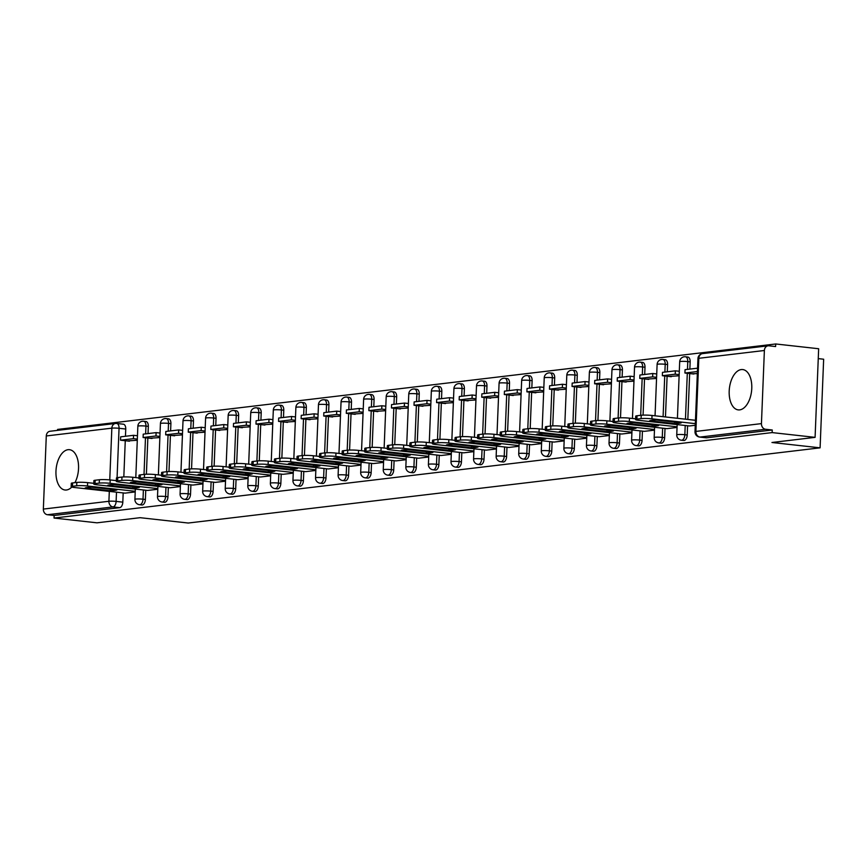 <?xml version="1.0" encoding="UTF-8"?>
<svg xmlns="http://www.w3.org/2000/svg" width="867" height="867" viewBox="0 0 867 867"><rect width="100%" height="100%" fill="white"/><g stroke="black" fill="none" stroke-linecap="round" stroke-linejoin="round"><path stroke-width="1.3" d="M741.296 369.57A20.288 11.163 -83.7 0 0 729.266 389.782A20.288 11.163 -83.7 0 0 738.24 409.885A20.288 11.163 -83.7 0 0 739.67 409.874A20.288 11.163 -83.7 0 0 751.7 389.673A20.288 11.163 -83.7 0 0 742.726 369.559A20.288 11.163 -83.7 0 0 741.296 369.57M74.93 482.659A20.288 11.163 -83.7 0 0 78.149 461.764A20.288 11.163 -83.7 0 0 69.49 449.691A20.288 11.163 -83.7 0 0 68.059 449.691A20.288 11.163 -83.7 0 0 56.041 469.903A20.288 11.163 -83.7 0 0 65.014 490.007A20.288 11.163 -83.7 0 0 66.445 489.996A20.288 11.163 -83.7 0 0 71.798 487.048M683.391 440.414A5.202 2.861 -83.7 0 0 683.749 440.49A5.202 2.861 -83.7 0 0 684.117 440.49A5.202 2.861 -83.7 0 0 687.217 434.985L684.843 434.714A5.202 2.861 96.3 0 1 681.733 440.23A5.202 2.861 96.3 0 1 681.375 440.23L683.749 440.49M660.817 443.102A5.202 2.861 -83.7 0 0 661.174 443.178A5.202 2.861 -83.7 0 0 661.532 443.178A5.202 2.861 -83.7 0 0 664.642 437.672L662.269 437.401A5.202 2.861 96.3 0 1 659.158 442.918A5.202 2.861 96.3 0 1 658.801 442.918L661.174 443.178M638.231 445.79A5.202 2.861 -83.7 0 0 638.589 445.866A5.202 2.861 -83.7 0 0 638.957 445.866A5.202 2.861 -83.7 0 0 642.057 440.36L639.683 440.089A5.202 2.861 96.3 0 1 636.584 445.605A5.202 2.861 96.3 0 1 636.215 445.605L638.589 445.866M615.657 448.477A5.202 2.861 -83.7 0 0 616.014 448.553A5.202 2.861 -83.7 0 0 616.383 448.553A5.202 2.861 -83.7 0 0 619.482 443.037L617.109 442.777A5.202 2.861 96.3 0 1 614.009 448.293A5.202 2.861 96.3 0 1 613.641 448.293L616.014 448.553M593.082 451.165A5.202 2.861 -83.7 0 0 593.44 451.241A5.202 2.861 -83.7 0 0 593.808 451.241A5.202 2.861 -83.7 0 0 596.908 445.725L594.534 445.465A5.202 2.861 96.3 0 1 591.435 450.981A5.202 2.861 96.3 0 1 591.066 450.981L593.44 451.241M570.508 453.842A5.202 2.861 -83.7 0 0 570.865 453.929A5.202 2.861 -83.7 0 0 571.234 453.929A5.202 2.861 -83.7 0 0 574.333 448.412L571.96 448.152A5.202 2.861 96.3 0 1 568.86 453.669A5.202 2.861 96.3 0 1 568.492 453.669L570.865 453.929M547.933 456.53A5.202 2.861 -83.7 0 0 548.291 456.616A5.202 2.861 -83.7 0 0 548.659 456.616A5.202 2.861 -83.7 0 0 551.759 451.1L549.385 450.84A5.202 2.861 96.3 0 1 546.286 456.345A5.202 2.861 96.3 0 1 545.917 456.356L548.291 456.616M525.359 459.217A5.202 2.861 -83.7 0 0 525.716 459.304A5.202 2.861 -83.7 0 0 526.074 459.304A5.202 2.861 -83.7 0 0 529.184 453.788L526.811 453.528A5.202 2.861 96.3 0 1 523.701 459.033A5.202 2.861 96.3 0 1 523.343 459.044L525.716 459.304M502.773 461.905A5.202 2.861 -83.7 0 0 503.131 461.992A5.202 2.861 -83.7 0 0 503.499 461.992A5.202 2.861 -83.7 0 0 506.61 456.476L504.226 456.215A5.202 2.861 96.3 0 1 501.126 461.721A5.202 2.861 96.3 0 1 500.758 461.721L503.131 461.992M480.199 464.593A5.202 2.861 -83.7 0 0 480.556 464.679A5.202 2.861 -83.7 0 0 480.925 464.679A5.202 2.861 -83.7 0 0 484.024 459.163L481.651 458.903A5.202 2.861 96.3 0 1 478.551 464.409A5.202 2.861 96.3 0 1 478.183 464.409L480.556 464.679M457.624 467.28A5.202 2.861 -83.7 0 0 457.982 467.367A5.202 2.861 -83.7 0 0 458.35 467.356A5.202 2.861 -83.7 0 0 461.45 461.851L459.077 461.591A5.202 2.861 96.3 0 1 455.977 467.096A5.202 2.861 96.3 0 1 455.608 467.096L457.982 467.367M435.05 469.968A5.202 2.861 -83.7 0 0 435.407 470.055A5.202 2.861 -83.7 0 0 435.776 470.044A5.202 2.861 -83.7 0 0 438.875 464.539L436.502 464.268A5.202 2.861 96.3 0 1 433.402 469.784A5.202 2.861 96.3 0 1 433.034 469.784L435.407 470.055M412.475 472.656A5.202 2.861 -83.7 0 0 412.833 472.732A5.202 2.861 -83.7 0 0 413.201 472.732A5.202 2.861 -83.7 0 0 416.301 467.226L413.927 466.955A5.202 2.861 96.3 0 1 410.828 472.472A5.202 2.861 96.3 0 1 410.459 472.472L412.833 472.732M389.901 475.344A5.202 2.861 -83.7 0 0 390.258 475.419A5.202 2.861 -83.7 0 0 390.627 475.419A5.202 2.861 -83.7 0 0 393.726 469.914L391.353 469.643A5.202 2.861 96.3 0 1 388.243 475.159A5.202 2.861 96.3 0 1 387.885 475.159L390.258 475.419M367.326 478.031A5.202 2.861 -83.7 0 0 367.684 478.107A5.202 2.861 -83.7 0 0 368.042 478.107A5.202 2.861 -83.7 0 0 371.152 472.602L368.778 472.331A5.202 2.861 96.3 0 1 365.668 477.847A5.202 2.861 96.3 0 1 365.3 477.847L367.684 478.107M344.741 480.719A5.202 2.861 -83.7 0 0 345.099 480.795A5.202 2.861 -83.7 0 0 345.467 480.795A5.202 2.861 -83.7 0 0 348.567 475.279L346.193 475.018A5.202 2.861 96.3 0 1 343.094 480.535A5.202 2.861 96.3 0 1 342.725 480.535L345.099 480.795M322.166 483.407A5.202 2.861 -83.7 0 0 322.524 483.483A5.202 2.861 -83.7 0 0 322.892 483.483A5.202 2.861 -83.7 0 0 325.992 477.966L323.619 477.706A5.202 2.861 96.3 0 1 320.519 483.222A5.202 2.861 96.3 0 1 320.151 483.222L322.524 483.483M299.592 486.084A5.202 2.861 -83.7 0 0 299.949 486.17A5.202 2.861 -83.7 0 0 300.318 486.17A5.202 2.861 -83.7 0 0 303.417 480.654L301.044 480.394A5.202 2.861 96.3 0 1 297.945 485.91A5.202 2.861 96.3 0 1 297.576 485.91L299.949 486.17M277.017 488.771A5.202 2.861 -83.7 0 0 277.375 488.858A5.202 2.861 -83.7 0 0 277.743 488.858A5.202 2.861 -83.7 0 0 280.843 483.342L278.47 483.082A5.202 2.861 96.3 0 1 275.37 488.598A5.202 2.861 96.3 0 1 275.002 488.598L277.375 488.858M254.443 491.459A5.202 2.861 -83.7 0 0 254.8 491.546A5.202 2.861 -83.7 0 0 255.169 491.546A5.202 2.861 -83.7 0 0 258.268 486.029L255.895 485.769A5.202 2.861 96.3 0 1 252.796 491.275A5.202 2.861 96.3 0 1 252.427 491.286L254.8 491.546M231.868 494.147A5.202 2.861 -83.7 0 0 232.226 494.233A5.202 2.861 -83.7 0 0 232.584 494.233A5.202 2.861 -83.7 0 0 235.694 488.717L233.321 488.457A5.202 2.861 96.3 0 1 230.21 493.962A5.202 2.861 96.3 0 1 229.853 493.973L232.226 494.233M209.283 496.834A5.202 2.861 -83.7 0 0 209.641 496.921A5.202 2.861 -83.7 0 0 210.009 496.921A5.202 2.861 -83.7 0 0 213.109 491.405L210.735 491.145A5.202 2.861 96.3 0 1 207.636 496.65A5.202 2.861 96.3 0 1 207.267 496.65L209.641 496.921M186.708 499.522A5.202 2.861 -83.7 0 0 187.066 499.609A5.202 2.861 -83.7 0 0 187.435 499.609A5.202 2.861 -83.7 0 0 190.534 494.092L188.161 493.832A5.202 2.861 96.3 0 1 185.061 499.338A5.202 2.861 96.3 0 1 184.693 499.338L187.066 499.609M164.134 502.21A5.202 2.861 -83.7 0 0 164.492 502.296A5.202 2.861 -83.7 0 0 164.86 502.286A5.202 2.861 -83.7 0 0 167.96 496.78L165.586 496.52A5.202 2.861 96.3 0 1 162.487 502.026A5.202 2.861 96.3 0 1 162.118 502.026L164.492 502.296M141.559 504.897A5.202 2.861 -83.7 0 0 141.917 504.984A5.202 2.861 -83.7 0 0 142.286 504.973A5.202 2.861 -83.7 0 0 145.385 499.468L143.012 499.197A5.202 2.861 96.3 0 1 139.912 504.713A5.202 2.861 96.3 0 1 139.544 504.713L141.917 504.984M815.088 437.358L771.966 442.495L820.095 447.838L188.247 523.029L140.118 517.686L96.996 522.823L54.047 518.054L772.139 432.59L815.088 437.358L818.654 348.74L775.705 343.971L57.601 429.425L57.569 430.368M818.253 358.613L823.65 359.22L820.095 447.838M775.705 343.971L775.597 346.551L768.91 345.803A5.202 4.302 83.2 0 0 768.086 345.814A5.202 4.302 83.2 0 0 764.38 350.496L761.443 423.616A5.202 4.302 83.2 0 0 765.561 429.263L699.994 437.066A5.202 2.861 96.3 0 1 699.636 437.066L706.323 437.813A5.202 2.861 96.3 0 1 705.966 437.727M772.139 432.59L772.248 429.999L765.561 429.263M123.06 424.212A5.202 2.861 96.3 0 1 123.428 424.212A5.202 2.861 96.3 0 1 125.748 429.035L125.455 436.274M125.271 440.729L123.818 476.926M123.179 492.922L122.811 502.156L116.124 501.408A5.202 2.861 96.3 0 1 113.013 506.924L47.457 514.727A5.202 4.302 -96.8 0 1 43.35 509.081L46.287 435.96A5.202 4.302 -96.8 0 1 49.993 431.267L115.549 423.464A5.202 4.302 -96.8 0 1 116.373 423.464A5.202 2.861 96.3 0 1 116.731 423.464A5.202 2.861 96.3 0 1 119.05 428.287L117.078 477.663M47.457 514.727L54.144 515.464L54.047 518.054M149.72 438.247L159.864 437.575M147.618 490.44L157.794 489.248M172.295 435.559L182.449 434.887M170.192 487.753L180.369 486.56M194.869 432.871L205.024 432.2M192.777 485.065L202.943 483.873M217.444 430.184L227.598 429.512M215.352 482.377L225.518 481.185M240.018 427.496L250.173 426.824M237.926 479.689L248.103 478.497M262.593 424.819L272.747 424.136M260.501 477.002L270.677 475.81M285.178 422.131L295.322 421.449M283.075 474.314L293.252 473.122M307.752 419.444L317.907 418.761M305.65 471.637L315.826 470.434M330.327 416.756L340.482 416.073M328.225 468.949L338.401 467.747M352.902 414.068L363.056 413.386M350.81 466.262L360.975 465.07M375.476 411.381L385.631 410.698M373.384 463.574L383.561 462.382M398.051 408.693L408.205 408.021M395.959 460.886L406.135 459.694M420.636 406.005L430.78 405.333M418.533 458.199L428.71 457.007M443.21 403.318L453.354 402.646M441.108 455.511L451.284 454.319M465.785 400.63L475.94 399.958M463.682 452.823L473.859 451.631M488.359 397.942L498.514 397.27M486.268 450.136L496.433 448.943M510.934 395.254L521.089 394.583M508.842 447.448L519.008 446.256M533.508 392.578L543.663 391.895M531.417 444.76L541.593 443.568M556.083 389.89L566.238 389.207M553.991 442.072L564.168 440.88M578.668 387.202L588.812 386.519M576.566 439.396L586.742 438.193M601.243 384.514L611.398 383.832M599.14 436.708L609.317 435.505M623.817 381.827L633.972 381.144M621.726 434.02L631.891 432.817M646.392 379.139L656.547 378.456M644.3 431.332L654.466 430.14M668.966 376.451L679.121 375.779M666.875 428.645L677.051 427.453M691.541 373.764L697.339 373.601M689.449 425.957L695.269 425.285M690.154 361.864L687.78 361.593A5.202 2.861 96.3 0 0 685.461 356.77L687.834 357.041A5.202 2.861 -83.7 0 1 690.154 361.864L689.861 369.104M689.677 373.558L687.834 419.444M687.585 425.751L687.217 434.985M667.579 364.552L665.206 364.281A5.202 2.861 96.3 0 0 662.876 359.458L665.26 359.729A5.202 2.861 -83.7 0 1 667.579 364.552L667.287 371.791M667.102 376.245L665.466 416.951M665.011 428.439L664.642 437.672M644.994 367.24L642.62 366.969A5.202 2.861 96.3 0 0 640.301 362.146L642.675 362.406A5.202 2.861 -83.7 0 1 644.994 367.24L644.712 374.468M644.528 378.933L643.076 415.13M642.436 431.127L642.057 440.36M622.419 369.927L620.046 369.656A5.202 2.861 96.3 0 0 617.727 364.834L620.1 365.094A5.202 2.861 -83.7 0 1 622.419 369.927L622.127 377.156M621.953 381.621L620.501 417.818M619.862 433.814L619.482 443.037M599.845 372.604L597.471 372.344A5.202 2.861 96.3 0 0 595.152 367.521L597.526 367.781A5.202 2.861 -83.7 0 1 599.845 372.604L599.552 379.844M599.379 384.309L597.927 420.506M597.276 436.491L596.908 445.725M577.27 375.292L574.897 375.032A5.202 2.861 96.3 0 0 572.578 370.209L574.951 370.469A5.202 2.861 -83.7 0 1 577.27 375.292L576.978 382.531M576.804 386.996L575.341 423.183M574.702 439.179L574.333 448.412M554.696 377.979L552.322 377.719A5.202 2.861 96.3 0 0 550.003 372.897L552.377 373.157A5.202 2.861 -83.7 0 1 554.696 377.979L554.403 385.219M554.219 389.684L552.767 425.87M552.127 441.867L551.759 451.1M532.121 380.667L529.748 380.407A5.202 2.861 96.3 0 0 527.429 375.584L529.802 375.844A5.202 2.861 -83.7 0 1 532.121 380.667L531.829 387.907M531.644 392.361L530.192 428.558M529.553 444.554L529.184 453.788M509.536 383.355L507.162 383.095A5.202 2.861 96.3 0 0 504.843 378.272L507.217 378.532A5.202 2.861 -83.7 0 1 509.536 383.355L509.254 390.594M509.07 395.049L507.618 431.246M506.978 447.242L506.61 456.476M486.961 386.043L484.588 385.782A5.202 2.861 96.3 0 0 482.269 380.96L484.642 381.22A5.202 2.861 -83.7 0 1 486.961 386.043L486.68 393.282M486.495 397.736L485.043 433.933M484.404 449.93L484.024 459.163M464.387 388.73L462.013 388.47A5.202 2.861 96.3 0 0 459.694 383.637L462.068 383.908A5.202 2.861 -83.7 0 1 464.387 388.73L464.094 395.97M463.921 400.424L462.469 436.621M461.818 452.617L461.45 461.851M441.812 391.418L439.439 391.158A5.202 2.861 96.3 0 0 437.12 386.324L439.493 386.595A5.202 2.861 -83.7 0 1 441.812 391.418L441.52 398.657M441.346 403.112L439.894 439.309M439.244 455.305L438.875 464.539M419.238 394.106L416.864 393.835A5.202 2.861 96.3 0 0 414.545 389.012L416.919 389.283A5.202 2.861 -83.7 0 1 419.238 394.106L418.945 401.345M418.772 405.799L417.309 441.997M416.669 457.993L416.301 467.226M396.663 396.793L394.29 396.522A5.202 2.861 96.3 0 0 391.971 391.7L394.344 391.971A5.202 2.861 -83.7 0 1 396.663 396.793L396.371 404.033M396.186 408.487L394.734 444.684M394.095 460.68L393.726 469.914M374.089 399.481L371.715 399.21A5.202 2.861 96.3 0 0 369.385 394.387L371.759 394.648A5.202 2.861 -83.7 0 1 374.089 399.481L373.796 406.721M373.612 411.175L372.16 447.372M371.52 463.368L371.152 472.602M351.503 402.169L349.13 401.898A5.202 2.861 96.3 0 0 346.811 397.075L349.184 397.335A5.202 2.861 -83.7 0 1 351.503 402.169L351.222 409.397M351.037 413.862L349.585 450.06M348.946 466.056L348.567 475.279M328.929 404.846L326.556 404.586A5.202 2.861 96.3 0 0 324.236 399.763L326.61 400.023A5.202 2.861 -83.7 0 1 328.929 404.846L328.636 412.085M328.463 416.55L327.011 452.747M326.36 468.744L325.992 477.966M306.354 407.533L303.981 407.273A5.202 2.861 96.3 0 0 301.662 402.451L304.035 402.711A5.202 2.861 -83.7 0 1 306.354 407.533L306.062 414.773M305.888 419.238L304.436 455.435M303.786 471.42L303.417 480.654M283.78 410.221L281.407 409.961A5.202 2.861 96.3 0 0 279.087 405.138L281.461 405.398A5.202 2.861 -83.7 0 1 283.78 410.221L283.487 417.46M283.314 421.926L281.851 458.112M281.211 474.108L280.843 483.342M261.205 412.909L258.832 412.649A5.202 2.861 96.3 0 0 256.513 407.826L258.886 408.086A5.202 2.861 -83.7 0 1 261.205 412.909L260.913 420.148M260.729 424.602L259.276 460.8M258.637 476.796L258.268 486.029M238.631 415.596L236.257 415.336A5.202 2.861 96.3 0 0 233.927 410.514L236.312 410.774A5.202 2.861 -83.7 0 1 238.631 415.596L238.338 422.836M238.154 427.29L236.702 463.487M236.062 479.484L235.694 488.717M216.046 418.284L213.672 418.024A5.202 2.861 96.3 0 0 211.353 413.201L213.726 413.461A5.202 2.861 -83.7 0 1 216.046 418.284L215.764 425.524M215.58 429.978L214.127 466.175M213.488 482.171L213.109 491.405M193.471 420.972L191.098 420.712A5.202 2.861 96.3 0 0 188.778 415.878L191.152 416.149A5.202 2.861 -83.7 0 1 193.471 420.972L193.178 428.211M193.005 432.666L191.553 468.863M190.913 484.859L190.534 494.092M170.897 423.66L168.523 423.399A5.202 2.861 96.3 0 0 166.204 418.566L168.577 418.837A5.202 2.861 -83.7 0 1 170.897 423.66L170.604 430.899M170.431 435.353L168.978 471.55M168.328 487.547L167.96 496.78M148.322 426.347L145.949 426.087A5.202 2.861 96.3 0 0 143.629 421.254L146.003 421.525A5.202 2.861 -83.7 0 1 148.322 426.347L148.029 433.587M147.856 438.041L146.393 474.238M145.754 490.234L145.385 499.468M127.135 440.935L137.289 440.263M125.043 493.128L135.219 491.936M772.248 429.999L706.692 437.802A5.202 2.861 96.3 0 1 706.323 437.813M54.144 515.464L119.711 507.661A5.202 2.861 -83.7 0 0 122.811 502.156M135.241 491.296L87.491 485.997A7.803 0.824 -177.7 0 0 76.675 485.791L72.481 486.289A7.803 0.824 2.3 0 0 71.159 486.69A7.803 0.824 2.3 0 0 74.616 487.525L125.119 493.139M91.815 487.189A16.126 1.712 -177.7 0 0 85.15 487.98L110.217 490.765A16.126 1.712 2.3 0 0 116.882 489.974L91.815 487.189M133.54 435.31L120.654 436.838L120.524 440.198L133.399 438.669L133.54 435.31L137.474 435.743M137.344 439.103L133.399 438.669M129.443 441.195L120.524 440.198M71.159 486.69L71.3 483.342A7.803 0.824 2.3 0 1 72.611 482.93L72.481 486.289M93.766 483.32L87.632 482.637A7.803 0.824 -177.7 0 0 76.816 482.431L72.611 482.93M110.282 489.237L110.217 490.765M157.816 488.609L110.066 483.309A7.803 0.824 -177.7 0 0 99.25 483.103L95.056 483.602A7.803 0.824 2.3 0 0 93.734 484.014A7.803 0.824 2.3 0 0 97.191 484.837L147.693 490.451M114.39 484.501A16.126 1.712 -177.7 0 0 107.736 485.292L132.803 488.078A16.126 1.712 2.3 0 0 139.457 487.287L114.39 484.501M156.114 432.622L143.228 434.15L143.098 437.51L155.973 435.982L156.114 432.622L160.048 433.056M159.918 436.415L155.973 435.982M152.018 438.507L143.098 437.51M93.734 484.014L93.874 480.654A7.803 0.824 2.3 0 1 95.197 480.242L95.056 483.602M116.341 480.632L110.207 479.95A7.803 0.824 -177.7 0 0 99.391 479.744L95.197 480.242M132.857 486.55L132.803 488.078M180.39 485.921L132.651 480.621A7.803 0.824 -177.7 0 0 121.835 480.416L117.63 480.914A7.803 0.824 2.3 0 0 116.308 481.326A7.803 0.824 2.3 0 0 119.765 482.15L170.268 487.763M136.964 481.814A16.126 1.712 -177.7 0 0 130.31 482.605L155.377 485.39A16.126 1.712 2.3 0 0 162.031 484.599L136.964 481.814M178.689 429.934L165.814 431.463L165.673 434.822L178.559 433.294L178.689 429.934L182.623 430.368M182.493 433.728L178.559 433.294M174.603 435.819L165.673 434.822M116.308 481.326L116.449 477.966A7.803 0.824 2.3 0 1 117.771 477.554L117.63 480.914M138.915 477.945L132.781 477.262A7.803 0.824 -177.7 0 0 121.965 477.056L117.771 477.554M155.431 483.862L155.377 485.39M202.976 483.233L155.226 477.934A7.803 0.824 -177.7 0 0 144.41 477.728L140.216 478.226A7.803 0.824 2.3 0 0 138.893 478.638A7.803 0.824 2.3 0 0 142.34 479.462L192.842 485.076M159.539 479.126A16.126 1.712 -177.7 0 0 152.885 479.917L177.952 482.702A16.126 1.712 2.3 0 0 184.606 481.911L159.539 479.126M201.263 427.247L188.388 428.786L188.247 432.134L201.133 430.606L201.263 427.247L205.197 427.68M205.067 431.04L201.133 430.606M197.177 433.132L188.247 432.134M138.893 478.638L139.023 475.279A7.803 0.824 2.3 0 1 140.346 474.867L140.216 478.226M161.49 475.257L155.356 474.574A7.803 0.824 -177.7 0 0 144.54 474.368L140.346 474.867M178.017 481.174L177.952 482.702M225.55 480.546L177.8 475.246A7.803 0.824 -177.7 0 0 166.984 475.04L162.79 475.539A7.803 0.824 2.3 0 0 161.468 475.95A7.803 0.824 2.3 0 0 164.914 476.774L215.417 482.388M182.113 476.438A16.126 1.712 -177.7 0 0 175.459 477.229L200.526 480.015A16.126 1.712 2.3 0 0 207.18 479.223L182.113 476.438M223.838 424.559L210.963 426.098L210.822 429.458L223.708 427.919L223.838 424.559L227.783 425.003M227.642 428.352L223.708 427.919M219.752 430.444L210.822 429.458M161.468 475.95L161.598 472.591A7.803 0.824 2.3 0 1 162.92 472.179L162.79 475.539M184.075 472.569L177.93 471.886A7.803 0.824 -177.7 0 0 167.114 471.681L162.92 472.179M200.591 478.497L200.526 480.015M248.125 477.858L200.375 472.558A7.803 0.824 -177.7 0 0 189.559 472.352L185.365 472.851A7.803 0.824 2.3 0 0 184.042 473.263A7.803 0.824 2.3 0 0 187.5 474.086L237.992 479.7M204.699 473.75A16.126 1.712 -177.7 0 0 198.034 474.542L223.101 477.327A16.126 1.712 2.3 0 0 229.766 476.536L204.699 473.75M246.412 421.871L233.537 423.41L233.407 426.77L246.282 425.231L246.412 421.871L250.357 422.316M250.216 425.675L246.282 425.231M242.326 427.756L233.407 426.77M184.042 473.263L184.172 469.903A7.803 0.824 2.3 0 1 185.495 469.491L185.365 472.851M206.649 469.881L200.515 469.199A7.803 0.824 -177.7 0 0 189.7 468.993L185.495 469.491M223.166 475.81L223.101 477.327M270.699 475.17L222.949 469.871A7.803 0.824 -177.7 0 0 212.133 469.665L207.939 470.163A7.803 0.824 2.3 0 0 206.617 470.575A7.803 0.824 2.3 0 0 210.074 471.41L260.577 477.013M227.273 471.063A16.126 1.712 -177.7 0 0 220.608 471.854L245.675 474.639A16.126 1.712 2.3 0 0 252.34 473.848L227.273 471.063M268.998 419.184L256.112 420.723L255.982 424.082L268.857 422.543L268.998 419.184L272.932 419.628M272.802 422.988L268.857 422.543M264.901 425.068L255.982 424.082M206.617 470.575L206.758 467.215A7.803 0.824 2.3 0 1 208.069 466.814L207.939 470.163M229.224 467.194L223.09 466.511A7.803 0.824 -177.7 0 0 212.274 466.305L208.069 466.814M245.74 473.122L245.675 474.639M293.274 472.493L245.524 467.183A7.803 0.824 -177.7 0 0 234.708 466.977L230.514 467.486A7.803 0.824 2.3 0 0 229.191 467.887A7.803 0.824 2.3 0 0 232.649 468.722L283.151 474.325M249.848 468.375A16.126 1.712 -177.7 0 0 243.194 469.177L268.261 471.951A16.126 1.712 2.3 0 0 274.915 471.16L249.848 468.375M291.572 416.496L278.686 418.035L278.556 421.395L291.431 419.856L291.572 416.496L295.506 416.94M295.376 420.3L291.431 419.856M287.476 422.381L278.556 421.395M229.191 467.887L229.332 464.528A7.803 0.824 2.3 0 1 230.655 464.127L230.514 467.486M251.798 464.506L245.664 463.823A7.803 0.824 -177.7 0 0 234.849 463.628L230.655 464.127M268.315 470.434L268.261 471.951M315.848 469.806L268.109 464.495A7.803 0.824 -177.7 0 0 257.293 464.3L253.088 464.799A7.803 0.824 2.3 0 0 251.766 465.2A7.803 0.824 2.3 0 0 255.223 466.034L305.726 471.637M272.422 465.698A16.126 1.712 -177.7 0 0 265.768 466.489L290.835 469.275A16.126 1.712 2.3 0 0 297.489 468.473L272.422 465.698M314.147 413.819L301.261 415.347L301.131 418.707L314.006 417.168L314.147 413.819L318.081 414.253M317.951 417.612L314.006 417.168M310.061 419.693L301.131 418.707M251.766 465.2L251.907 461.84A7.803 0.824 2.3 0 1 253.229 461.439L253.088 464.799M274.373 461.818L268.239 461.136A7.803 0.824 -177.7 0 0 257.423 460.941L253.229 461.439M290.889 467.747L290.835 469.275M338.433 467.118L290.683 461.808A7.803 0.824 -177.7 0 0 279.868 461.612L275.663 462.111A7.803 0.824 2.3 0 0 274.351 462.512A7.803 0.824 2.3 0 0 277.798 463.346L328.3 468.949M294.997 463.011A16.126 1.712 -177.7 0 0 288.343 463.802L313.41 466.587A16.126 1.712 2.3 0 0 320.064 465.796L294.997 463.011M336.721 411.131L323.846 412.659L323.705 416.019L336.591 414.491L336.721 411.131L340.655 411.565M340.525 414.925L336.591 414.491M332.635 417.005L323.705 416.019M274.351 462.512L274.481 459.152A7.803 0.824 2.3 0 1 275.804 458.751L275.663 462.111M296.947 459.131L290.813 458.448A7.803 0.824 -177.7 0 0 279.998 458.253L275.804 458.751M313.475 465.059L313.41 466.587M361.008 464.43L313.258 459.12A7.803 0.824 -177.7 0 0 302.442 458.925L298.248 459.423A7.803 0.824 2.3 0 0 296.926 459.824A7.803 0.824 2.3 0 0 300.372 460.659L350.875 466.262M317.571 460.323A16.126 1.712 -177.7 0 0 310.917 461.114L335.984 463.899A16.126 1.712 2.3 0 0 342.638 463.108L317.571 460.323M359.296 408.444L346.421 409.972L346.28 413.331L359.166 411.803L359.296 408.444L363.24 408.877M363.1 412.237L359.166 411.803M355.21 414.328L346.28 413.331M296.926 459.824L297.056 456.465A7.803 0.824 2.3 0 1 298.378 456.064L298.248 459.423M319.522 456.443L313.388 455.76A7.803 0.824 -177.7 0 0 302.572 455.565L298.378 456.064M336.049 462.371L335.984 463.899M383.582 461.743L335.832 456.432A7.803 0.824 -177.7 0 0 325.017 456.237L320.823 456.736A7.803 0.824 2.3 0 0 319.5 457.137A7.803 0.824 2.3 0 0 322.957 457.971L373.449 463.585M340.146 457.635A16.126 1.712 -177.7 0 0 333.492 458.426L358.559 461.211A16.126 1.712 2.3 0 0 365.213 460.42L340.146 457.635M381.87 405.756L368.995 407.284L368.854 410.644L381.74 409.116L381.87 405.756L385.815 406.19M385.674 409.549L381.74 409.116M377.784 411.641L368.854 410.644M319.5 457.137L319.63 453.777A7.803 0.824 2.3 0 1 320.953 453.376L320.823 456.736M342.107 453.755L335.962 453.083A7.803 0.824 -177.7 0 0 325.147 452.877L320.953 453.376M358.624 459.683L358.559 461.211M406.157 459.055L358.407 453.755A7.803 0.824 -177.7 0 0 347.591 453.549L343.397 454.048A7.803 0.824 2.3 0 0 342.075 454.449A7.803 0.824 2.3 0 0 345.532 455.283L396.035 460.897M362.731 454.947A16.126 1.712 -177.7 0 0 356.066 455.739L381.133 458.524A16.126 1.712 2.3 0 0 387.798 457.733L362.731 454.947M404.455 403.068L391.57 404.596L391.44 407.956L404.315 406.428L404.455 403.068L408.39 403.502M408.249 406.861L404.315 406.428M400.359 408.953L391.44 407.956M342.075 454.449L342.205 451.089A7.803 0.824 2.3 0 1 343.527 450.688L343.397 454.048M364.682 451.078L358.548 450.396A7.803 0.824 -177.7 0 0 347.732 450.19L343.527 450.688M381.198 456.996L381.133 458.524M428.732 456.367L380.981 451.068A7.803 0.824 -177.7 0 0 370.166 450.862L365.972 451.36A7.803 0.824 2.3 0 0 364.649 451.761A7.803 0.824 2.3 0 0 368.107 452.596L418.609 458.209M385.306 452.26A16.126 1.712 -177.7 0 0 378.641 453.051L403.719 455.836A16.126 1.712 2.3 0 0 410.373 455.045L385.306 452.26M427.03 400.381L414.144 401.909L414.014 405.268L426.889 403.74L427.03 400.381L430.964 400.814M430.834 404.174L426.889 403.74M422.933 406.265L414.014 405.268M364.649 451.761L364.79 448.412A7.803 0.824 2.3 0 1 366.112 448.001L365.972 451.36M387.256 448.391L381.122 447.708A7.803 0.824 -177.7 0 0 370.307 447.502L366.112 448.001M403.773 454.308L403.719 455.836M451.306 453.679L403.567 448.38A7.803 0.824 -177.7 0 0 392.74 448.174L388.546 448.673A7.803 0.824 2.3 0 0 387.224 449.084A7.803 0.824 2.3 0 0 390.681 449.908L441.184 455.522M407.88 449.572A16.126 1.712 -177.7 0 0 401.226 450.363L426.293 453.148A16.126 1.712 2.3 0 0 432.947 452.357L407.88 449.572M449.605 397.693L436.719 399.221L436.589 402.581L449.464 401.053L449.605 397.693L453.539 398.126M453.408 401.486L449.464 401.053M445.519 403.578L436.589 402.581M387.224 449.084L387.365 445.725A7.803 0.824 2.3 0 1 388.687 445.313L388.546 448.673M409.831 445.703L403.697 445.02A7.803 0.824 -177.7 0 0 392.881 444.814L388.687 445.313M426.347 451.62L426.293 453.148M473.891 450.992L426.141 445.692A7.803 0.824 -177.7 0 0 415.326 445.486L411.121 445.985A7.803 0.824 2.3 0 0 409.809 446.397A7.803 0.824 2.3 0 0 413.256 447.22L463.758 452.834M430.455 446.884A16.126 1.712 -177.7 0 0 423.8 447.675L448.868 450.461A16.126 1.712 2.3 0 0 455.522 449.67L430.455 446.884M472.179 395.005L459.304 396.544L459.163 399.893L472.049 398.365L472.179 395.005L476.113 395.439M475.983 398.798L472.049 398.365M468.093 400.89L459.163 399.893M409.809 446.397L409.939 443.037A7.803 0.824 2.3 0 1 411.261 442.625L411.121 445.985M432.405 443.015L426.271 442.333A7.803 0.824 -177.7 0 0 415.456 442.127L411.261 442.625M448.922 448.933L448.868 450.461M496.466 448.304L448.716 443.004A7.803 0.824 -177.7 0 0 437.9 442.799L433.706 443.297A7.803 0.824 2.3 0 0 432.384 443.709A7.803 0.824 2.3 0 0 435.83 444.533L486.333 450.146M453.029 444.197A16.126 1.712 -177.7 0 0 446.375 444.988L471.442 447.773A16.126 1.712 2.3 0 0 478.096 446.982L453.029 444.197M494.754 392.317L481.879 393.856L481.738 397.216L494.623 395.677L494.754 392.317L498.698 392.762M498.558 396.111L494.623 395.677M490.668 398.202L481.738 397.216M432.384 443.709L432.514 440.349A7.803 0.824 2.3 0 1 433.836 439.937L433.706 443.297M454.98 440.328L448.846 439.645A7.803 0.824 -177.7 0 0 438.03 439.439L433.836 439.937M471.507 446.256L471.442 447.773M519.04 445.616L471.29 440.317A7.803 0.824 -177.7 0 0 460.475 440.111L456.28 440.609A7.803 0.824 2.3 0 0 454.958 441.021A7.803 0.824 2.3 0 0 458.415 441.845L508.907 447.459M475.604 441.509A16.126 1.712 -177.7 0 0 468.949 442.3L494.017 445.085A16.126 1.712 2.3 0 0 500.671 444.294L475.604 441.509M517.328 389.63L504.453 391.169L504.312 394.528L517.198 392.989L517.328 389.63L521.273 390.074M521.132 393.434L517.198 392.989M513.242 395.515L504.312 394.528M454.958 441.021L455.088 437.662A7.803 0.824 2.3 0 1 456.41 437.25L456.28 440.609M477.565 437.64L471.42 436.957A7.803 0.824 -177.7 0 0 460.605 436.751L456.41 437.25M494.082 443.568L494.017 445.085M541.615 442.929L493.865 437.629A7.803 0.824 -177.7 0 0 483.049 437.423L478.855 437.922A7.803 0.824 2.3 0 0 477.533 438.334A7.803 0.824 2.3 0 0 480.99 439.157L531.482 444.771M498.189 438.821A16.126 1.712 -177.7 0 0 491.524 439.612L516.591 442.398A16.126 1.712 2.3 0 0 523.256 441.606L498.189 438.821M539.913 386.942L527.028 388.481L526.898 391.841L539.773 390.302L539.913 386.942L543.847 387.386M543.707 390.746L539.773 390.302M535.817 392.827L526.898 391.841M477.533 438.334L477.663 434.974A7.803 0.824 2.3 0 1 478.985 434.562L478.855 437.922M500.14 434.952L494.006 434.269A7.803 0.824 -177.7 0 0 483.19 434.064L478.985 434.562M516.656 440.88L516.591 442.398M564.189 440.252L516.439 434.941A7.803 0.824 -177.7 0 0 505.624 434.735L501.429 435.245A7.803 0.824 2.3 0 0 500.107 435.646A7.803 0.824 2.3 0 0 503.564 436.48L554.067 442.083M520.764 436.134A16.126 1.712 -177.7 0 0 514.098 436.935L539.166 439.71A16.126 1.712 2.3 0 0 545.831 438.919L520.764 436.134M562.488 384.254L549.602 385.793L549.472 389.153L562.347 387.614L562.488 384.254L566.422 384.699M566.292 388.058L562.347 387.614M558.391 390.139L549.472 389.153M500.107 435.646L500.248 432.286A7.803 0.824 2.3 0 1 501.56 431.885L501.429 435.245M522.714 432.265L516.58 431.582A7.803 0.824 -177.7 0 0 505.764 431.376L501.56 431.885M539.231 438.193L539.166 439.71M586.764 437.564L539.014 432.254A7.803 0.824 -177.7 0 0 528.198 432.059L524.004 432.557A7.803 0.824 2.3 0 0 522.682 432.958A7.803 0.824 2.3 0 0 526.139 433.793L576.642 439.396M543.338 433.457A16.126 1.712 -177.7 0 0 536.684 434.248L561.751 437.033A16.126 1.712 2.3 0 0 568.405 436.231L543.338 433.457M585.062 381.567L572.177 383.106L572.047 386.465L584.922 384.926L585.062 381.567L588.996 382.011M588.866 385.371L584.922 384.926M580.966 387.451L572.047 386.465M522.682 432.958L522.823 429.598A7.803 0.824 2.3 0 1 524.145 429.198L524.004 432.557M545.289 429.577L539.155 428.894A7.803 0.824 -177.7 0 0 528.339 428.699L524.145 429.198M561.805 435.505L561.751 437.033M609.338 434.876L561.599 429.566A7.803 0.824 -177.7 0 0 550.783 429.371L546.578 429.869A7.803 0.824 2.3 0 0 545.256 430.27A7.803 0.824 2.3 0 0 548.713 431.105L599.216 436.708M565.913 430.769A16.126 1.712 -177.7 0 0 559.258 431.56L584.325 434.345A16.126 1.712 2.3 0 0 590.98 433.554L565.913 430.769M607.637 378.89L594.762 380.418L594.621 383.778L607.507 382.249L607.637 378.89L611.571 379.323M611.441 382.683L607.507 382.249M603.551 384.764L594.621 383.778M545.256 430.27L545.397 426.911A7.803 0.824 2.3 0 1 546.719 426.51L546.578 429.869M567.863 426.889L561.729 426.206A7.803 0.824 -177.7 0 0 550.913 426.011L546.719 426.51M584.38 432.817L584.325 434.345M631.924 432.189L584.174 426.878A7.803 0.824 -177.7 0 0 573.358 426.683L569.153 427.182A7.803 0.824 2.3 0 0 567.842 427.583A7.803 0.824 2.3 0 0 571.288 428.417L621.791 434.02M588.487 428.081A16.126 1.712 -177.7 0 0 581.833 428.872L606.9 431.658A16.126 1.712 2.3 0 0 613.554 430.866L588.487 428.081M630.211 376.202L617.337 377.73L617.196 381.09L630.081 379.562L630.211 376.202L634.145 376.636M634.015 379.995L630.081 379.562M626.126 382.087L617.196 381.09M567.842 427.583L567.972 424.223A7.803 0.824 2.3 0 1 569.294 423.822L569.153 427.182M590.438 424.201L584.304 423.519A7.803 0.824 -177.7 0 0 573.488 423.324L569.294 423.822M606.965 430.13L606.9 431.658M654.498 429.501L606.748 424.191A7.803 0.824 -177.7 0 0 595.932 423.996L591.738 424.494A7.803 0.824 2.3 0 0 590.416 424.895A7.803 0.824 2.3 0 0 593.862 425.73L644.365 431.332M611.062 425.394A16.126 1.712 -177.7 0 0 604.407 426.185L629.475 428.97A16.126 1.712 2.3 0 0 636.129 428.179L611.062 425.394M652.786 373.514L639.911 375.043L639.77 378.402L652.656 376.874L652.786 373.514L656.731 373.948M656.59 377.308L652.656 376.874M648.7 379.399L639.77 378.402M590.416 424.895L590.546 421.535A7.803 0.824 2.3 0 1 591.868 421.134L591.738 424.494M613.012 421.514L606.878 420.831A7.803 0.824 -177.7 0 0 596.062 420.636L591.868 421.134M629.54 427.442L629.475 428.97M677.073 426.813L629.323 421.514A7.803 0.824 -177.7 0 0 618.507 421.308L614.313 421.806A7.803 0.824 2.3 0 0 612.991 422.207A7.803 0.824 2.3 0 0 616.448 423.042L666.94 428.656M633.636 422.706A16.126 1.712 -177.7 0 0 626.982 423.497L652.049 426.282A16.126 1.712 2.3 0 0 658.714 425.491L633.636 422.706M675.36 370.827L662.486 372.355L662.355 375.714L675.23 374.186L675.36 370.827L679.305 371.26M679.164 374.62L675.23 374.186M671.275 376.712L662.355 375.714M612.991 422.207L613.121 418.848A7.803 0.824 2.3 0 1 614.443 418.447L614.313 421.806M635.598 418.826L629.464 418.154A7.803 0.824 -177.7 0 0 618.648 417.948L614.443 418.447M652.114 424.754L652.049 426.282M695.334 423.649L651.897 418.826A7.803 0.824 -177.7 0 0 641.081 418.62L636.887 419.119A7.803 0.824 2.3 0 0 635.565 419.52A7.803 0.824 2.3 0 0 639.022 420.354L689.525 425.968M656.221 420.018A16.126 1.712 -177.7 0 0 649.556 420.809L674.624 423.595A16.126 1.712 2.3 0 0 681.289 422.803L656.221 420.018M697.556 368.182L685.06 369.667L684.93 373.027L697.426 371.542M693.849 374.024L684.93 373.027M635.565 419.52L635.706 416.171A7.803 0.824 2.3 0 1 637.017 415.759L636.887 419.119M695.464 420.289L652.038 415.466A7.803 0.824 -177.7 0 0 641.222 415.26L637.017 415.759M674.689 422.066L674.624 423.595M764.38 350.496L698.824 358.299L695.887 431.419L761.443 423.616M125.748 429.035L119.05 428.287A5.202 0.553 2.3 0 0 111.843 428.157L46.287 435.96M116.492 492.174L116.124 501.408A5.202 0.553 2.3 0 0 108.906 501.278L109.307 491.383M109.762 479.895L111.843 428.157A5.202 4.302 -96.8 0 1 115.549 423.464A5.202 5.202 0 0 1 116.731 423.464L123.428 424.212M43.35 509.081L108.906 501.278A5.202 4.302 83.2 0 0 113.013 506.924L119.711 507.661M685.461 356.77A5.202 5.202 0 0 0 679.685 361.734A5.202 0.553 -177.7 0 1 680.562 361.463A5.202 0.553 -177.7 0 1 687.78 361.593L687.466 369.385M687.303 373.298L685.461 419.173M685.212 425.48L684.843 434.714A5.202 0.553 -177.7 0 0 677.626 434.584A5.202 0.553 2.3 0 0 676.748 434.855A5.202 5.202 0 0 0 681.375 440.23M662.876 359.458A5.202 5.202 0 0 0 657.11 364.422A5.202 0.553 -177.7 0 1 657.988 364.151A5.202 0.553 -177.7 0 1 665.206 364.281L664.891 372.073M664.729 375.985L663.092 416.691M662.637 428.168L662.269 437.401A5.202 0.553 -177.7 0 0 655.051 437.271A5.202 0.553 2.3 0 0 654.173 437.542A5.202 5.202 0 0 0 658.801 442.918M640.301 362.146A5.202 5.202 0 0 0 634.536 367.109A5.202 0.553 -177.7 0 1 635.413 366.839A5.202 0.553 -177.7 0 1 642.62 366.969L642.317 374.761M642.154 378.673L640.68 415.326M640.063 430.856L639.683 440.089A5.202 0.553 -177.7 0 0 632.476 439.959A5.202 0.553 2.3 0 0 631.599 440.23A5.202 5.202 0 0 0 636.215 445.605M617.727 364.834A5.202 5.202 0 0 0 611.961 369.797A5.202 0.553 -177.7 0 1 612.839 369.526A5.202 0.553 -177.7 0 1 620.046 369.656L619.732 377.448M619.58 381.35L618.106 418.013M617.477 433.543L617.109 442.777A5.202 0.553 -177.7 0 0 609.902 442.647A5.202 0.553 2.3 0 0 609.024 442.918A5.202 5.202 0 0 0 613.641 448.293M595.152 367.521A5.202 5.202 0 0 0 589.376 372.485A5.202 0.553 -177.7 0 1 590.264 372.214A5.202 0.553 -177.7 0 1 597.471 372.344L597.157 380.136M597.005 384.038L595.531 420.701M594.903 436.231L594.534 445.465A5.202 0.553 -177.7 0 0 587.327 445.335A5.202 0.553 2.3 0 0 586.439 445.605A5.202 5.202 0 0 0 591.066 450.981M572.578 370.209A5.202 5.202 0 0 0 566.801 375.173A5.202 0.553 -177.7 0 1 567.69 374.902A5.202 0.553 -177.7 0 1 574.897 375.032L574.583 382.824M574.431 386.725L572.957 423.389M572.328 438.919L571.96 448.152A5.202 0.553 -177.7 0 0 564.753 448.011A5.202 0.553 2.3 0 0 563.864 448.282A5.202 5.202 0 0 0 568.492 453.669M550.003 372.897A5.202 5.202 0 0 0 544.227 377.849A5.202 0.553 -177.7 0 1 545.105 377.589A5.202 0.553 -177.7 0 1 552.322 377.719L552.008 385.501M551.846 389.413L550.382 426.076M549.754 441.606L549.385 450.84A5.202 0.553 -177.7 0 0 542.168 450.699A5.202 0.553 2.3 0 0 541.29 450.97A5.202 5.202 0 0 0 545.917 456.356M527.429 375.584A5.202 5.202 0 0 0 521.652 380.537A5.202 0.553 -177.7 0 1 522.53 380.266A5.202 0.553 -177.7 0 1 529.748 380.407L529.434 388.188M529.271 392.101L527.797 428.753M527.179 444.294L526.811 453.528A5.202 0.553 -177.7 0 0 519.593 453.387A5.202 0.553 2.3 0 0 518.715 453.658A5.202 5.202 0 0 0 523.343 459.044M504.843 378.272A5.202 5.202 0 0 0 499.078 383.225A5.202 0.553 -177.7 0 1 499.956 382.954A5.202 0.553 -177.7 0 1 507.162 383.095L506.859 390.876M506.696 394.788L505.223 431.441M504.605 446.982L504.226 456.215A5.202 0.553 -177.7 0 0 497.019 456.075A5.202 0.553 2.3 0 0 496.141 456.345A5.202 5.202 0 0 0 500.758 461.721M482.269 380.96A5.202 5.202 0 0 0 476.503 385.913A5.202 0.553 -177.7 0 1 477.381 385.642A5.202 0.553 -177.7 0 1 484.588 385.782L484.274 393.564M484.122 397.476L482.648 434.129M482.03 449.67L481.651 458.903A5.202 0.553 -177.7 0 0 474.444 458.762A5.202 0.553 2.3 0 0 473.566 459.033A5.202 5.202 0 0 0 478.183 464.409M459.694 383.637A5.202 5.202 0 0 0 453.929 388.6A5.202 0.553 -177.7 0 1 454.807 388.329A5.202 0.553 -177.7 0 1 462.013 388.47L461.699 396.252M461.547 400.164L460.074 436.816M459.445 452.357L459.077 461.591A5.202 0.553 -177.7 0 0 451.87 461.45A5.202 0.553 2.3 0 0 450.992 461.721A5.202 5.202 0 0 0 455.608 467.096M437.12 386.324A5.202 5.202 0 0 0 431.343 391.288A5.202 0.553 -177.7 0 1 432.232 391.017A5.202 0.553 -177.7 0 1 439.439 391.158L439.125 398.939M438.973 402.852L437.499 439.504M436.87 455.045L436.502 464.268A5.202 0.553 -177.7 0 0 429.295 464.138A5.202 0.553 2.3 0 0 428.406 464.409A5.202 5.202 0 0 0 433.034 469.784M414.545 389.012A5.202 5.202 0 0 0 408.769 393.976A5.202 0.553 -177.7 0 1 409.647 393.705A5.202 0.553 -177.7 0 1 416.864 393.835L416.55 401.627M416.388 405.539L414.925 442.192M414.296 457.733L413.927 466.955A5.202 0.553 -177.7 0 0 406.71 466.825A5.202 0.553 2.3 0 0 405.832 467.096A5.202 5.202 0 0 0 410.459 472.472M391.971 391.7A5.202 5.202 0 0 0 386.194 396.663A5.202 0.553 -177.7 0 1 387.072 396.392A5.202 0.553 -177.7 0 1 394.29 396.522L393.976 404.315M393.813 408.227L392.339 444.879M391.721 460.41L391.353 469.643A5.202 0.553 -177.7 0 0 384.135 469.513A5.202 0.553 2.3 0 0 383.257 469.784A5.202 5.202 0 0 0 387.885 475.159M369.385 394.387A5.202 5.202 0 0 0 363.62 399.351A5.202 0.553 -177.7 0 1 364.498 399.08A5.202 0.553 -177.7 0 1 371.715 399.21L371.401 407.002M371.239 410.915L369.765 447.567M369.147 463.097L368.778 472.331A5.202 0.553 -177.7 0 0 361.561 472.201A5.202 0.553 2.3 0 0 360.683 472.472A5.202 5.202 0 0 0 365.3 477.847M346.811 397.075A5.202 5.202 0 0 0 341.045 402.039A5.202 0.553 -177.7 0 1 341.923 401.768A5.202 0.553 -177.7 0 1 349.13 401.898L348.816 409.69M348.664 413.592L347.19 450.255M346.572 465.785L346.193 475.018A5.202 0.553 -177.7 0 0 338.986 474.888A5.202 0.553 2.3 0 0 338.108 475.159A5.202 5.202 0 0 0 342.725 480.535M324.236 399.763A5.202 5.202 0 0 0 318.471 404.726A5.202 0.553 -177.7 0 1 319.349 404.455A5.202 0.553 -177.7 0 1 326.556 404.586L326.241 412.378M326.09 416.279L324.616 452.942M323.987 468.473L323.619 477.706A5.202 0.553 -177.7 0 0 316.412 477.576A5.202 0.553 2.3 0 0 315.534 477.847A5.202 5.202 0 0 0 320.151 483.222M301.662 402.451A5.202 5.202 0 0 0 295.885 407.414A5.202 0.553 -177.7 0 1 296.774 407.143A5.202 0.553 -177.7 0 1 303.981 407.273L303.667 415.065M303.515 418.967L302.041 455.63M301.413 471.16L301.044 480.394A5.202 0.553 -177.7 0 0 293.837 480.264A5.202 0.553 2.3 0 0 292.948 480.535A5.202 5.202 0 0 0 297.576 485.91M279.087 405.138A5.202 5.202 0 0 0 273.311 410.102A5.202 0.553 -177.7 0 1 274.2 409.831A5.202 0.553 -177.7 0 1 281.407 409.961L281.092 417.753M280.941 421.655L279.467 458.318M278.838 473.848L278.47 483.082A5.202 0.553 -177.7 0 0 271.263 482.941A5.202 0.553 2.3 0 0 270.374 483.212A5.202 5.202 0 0 0 275.002 488.598M256.513 407.826A5.202 5.202 0 0 0 250.736 412.779A5.202 0.553 -177.7 0 1 251.614 412.508A5.202 0.553 -177.7 0 1 258.832 412.649L258.518 420.43M258.355 424.342L256.892 460.995M256.264 476.536L255.895 485.769A5.202 0.553 -177.7 0 0 248.677 485.628A5.202 0.553 2.3 0 0 247.799 485.899A5.202 5.202 0 0 0 252.427 491.286M233.927 410.514A5.202 5.202 0 0 0 228.162 415.466A5.202 0.553 -177.7 0 1 229.04 415.195A5.202 0.553 -177.7 0 1 236.257 415.336L235.943 423.118M235.781 427.03L234.307 463.682M233.689 479.223L233.321 488.457A5.202 0.553 -177.7 0 0 226.103 488.316A5.202 0.553 2.3 0 0 225.225 488.587A5.202 5.202 0 0 0 229.853 493.973M211.353 413.201A5.202 5.202 0 0 0 205.587 418.154A5.202 0.553 -177.7 0 1 206.465 417.883A5.202 0.553 -177.7 0 1 213.672 418.024L213.369 425.805M213.206 429.718L211.732 466.37M211.115 481.911L210.735 491.145A5.202 0.553 -177.7 0 0 203.528 491.004A5.202 0.553 2.3 0 0 202.65 491.275A5.202 5.202 0 0 0 207.267 496.65M188.778 415.878A5.202 5.202 0 0 0 183.013 420.842A5.202 0.553 -177.7 0 1 183.891 420.571A5.202 0.553 -177.7 0 1 191.098 420.712L190.783 428.493M190.632 432.405L189.158 469.058M188.529 484.599L188.161 493.832A5.202 0.553 -177.7 0 0 180.954 493.691A5.202 0.553 2.3 0 0 180.076 493.962A5.202 5.202 0 0 0 184.693 499.338M166.204 418.566A5.202 5.202 0 0 0 160.428 423.529A5.202 0.553 -177.7 0 1 161.316 423.259A5.202 0.553 -177.7 0 1 168.523 423.399L168.209 431.181M168.057 435.093L166.583 471.746M165.955 487.287L165.586 496.52A5.202 0.553 -177.7 0 0 158.379 496.379A5.202 0.553 2.3 0 0 157.501 496.65A5.202 5.202 0 0 0 162.118 502.026M143.629 421.254A5.202 5.202 0 0 0 137.853 426.217A5.202 0.553 -177.7 0 1 138.742 425.946A5.202 0.553 -177.7 0 1 145.949 426.087L145.634 433.868M145.483 437.781L144.009 474.433M143.38 489.974L143.012 499.197A5.202 0.553 -177.7 0 0 135.805 499.067A5.202 0.553 2.3 0 0 134.916 499.338A5.202 5.202 0 0 0 139.544 504.713M706.692 437.802L699.994 437.066A5.202 4.302 83.2 0 1 695.887 431.419A5.202 0.553 -177.7 0 0 695.009 431.69A5.202 5.202 0 0 0 699.636 437.066M697.946 358.57A5.202 0.553 -177.7 0 1 698.824 358.299A5.202 4.302 -96.8 0 1 702.53 353.617A5.202 5.202 0 0 0 697.946 358.57L695.009 431.69M87.632 482.637L87.491 485.997M76.816 482.431L76.675 485.791M110.207 479.95L110.066 483.309M99.391 479.744L99.25 483.103M132.781 477.262L132.651 480.621M121.965 477.056L121.835 480.416M155.356 474.574L155.226 477.934M144.54 474.368L144.41 477.728M177.93 471.886L177.8 475.246M167.114 471.681L166.984 475.04M200.515 469.199L200.375 472.558M189.7 468.993L189.559 472.352M223.09 466.511L222.949 469.871M212.274 466.305L212.133 469.665M245.664 463.823L245.524 467.183M234.849 463.628L234.708 466.977M268.239 461.136L268.109 464.495M257.423 460.941L257.293 464.3M290.813 458.448L290.683 461.808M279.998 458.253L279.868 461.612M313.388 455.76L313.258 459.12M302.572 455.565L302.442 458.925M335.962 453.083L335.832 456.432M325.147 452.877L325.017 456.237M358.548 450.396L358.407 453.755M347.732 450.19L347.591 453.549M381.122 447.708L380.981 451.068M370.307 447.502L370.166 450.862M403.697 445.02L403.567 448.38M392.881 444.814L392.74 448.174M426.271 442.333L426.141 445.692M415.456 442.127L415.326 445.486M448.846 439.645L448.716 443.004M438.03 439.439L437.9 442.799M471.42 436.957L471.29 440.317M460.605 436.751L460.475 440.111M494.006 434.269L493.865 437.629M483.19 434.064L483.049 437.423M516.58 431.582L516.439 434.941M505.764 431.376L505.624 434.735M539.155 428.894L539.014 432.254M528.339 428.699L528.198 432.059M561.729 426.206L561.599 429.566M550.913 426.011L550.783 429.371M584.304 423.519L584.174 426.878M573.488 423.324L573.358 426.683M606.878 420.831L606.748 424.191M596.062 420.636L595.932 423.996M629.464 418.154L629.323 421.514M618.648 417.948L618.507 421.308M652.038 415.466L651.897 418.826M641.222 415.26L641.081 418.62M134.916 499.338L135.328 489.075M135.794 477.598L137.853 426.217M157.501 496.65L157.913 486.387M158.368 474.91L160.428 423.529M180.076 493.962L180.488 483.699M180.943 472.222L183.013 420.842M202.65 491.275L203.062 481.012M203.517 469.535L205.587 418.154M225.225 488.587L225.637 478.324M226.103 466.847L228.162 415.466M247.799 485.899L248.211 475.636M248.677 464.159L250.736 412.779M270.374 483.212L270.786 472.959M271.252 461.472L273.311 410.102M292.948 480.535L293.36 470.272M293.826 458.784L295.885 407.414M315.534 477.847L315.946 467.584M316.401 456.096L318.471 404.726M338.108 475.159L338.52 464.896M338.975 453.408L341.045 402.039M360.683 472.472L361.095 462.209M361.55 450.721L363.62 399.351M383.257 469.784L383.669 459.521M384.135 448.044L386.194 396.663M405.832 467.096L406.244 456.833M406.71 445.356L408.769 393.976M428.406 464.409L428.818 454.145M429.284 442.669L431.343 391.288M450.992 461.721L451.404 451.458M451.859 439.981L453.929 388.6M473.566 459.033L473.978 448.77M474.433 437.293L476.503 385.913M496.141 456.345L496.553 446.082M497.008 434.605L499.078 383.225M518.715 453.658L519.127 443.395M519.593 431.918L521.652 380.537M541.29 450.97L541.702 440.707M542.168 429.23L544.227 377.849M563.864 448.282L564.276 438.03M564.742 426.542L566.801 375.173M586.439 445.605L586.861 435.342M587.317 423.855L589.376 372.485M609.024 442.918L609.436 432.655M609.891 421.167L611.961 369.797M631.599 440.23L632.01 429.967M632.466 418.479L634.536 367.109M654.173 437.542L654.585 427.279M655.051 415.802L657.11 364.422M676.748 434.855L677.16 424.592M677.42 418.284L679.685 361.734M768.086 345.814L702.53 353.617"/></g></svg>
